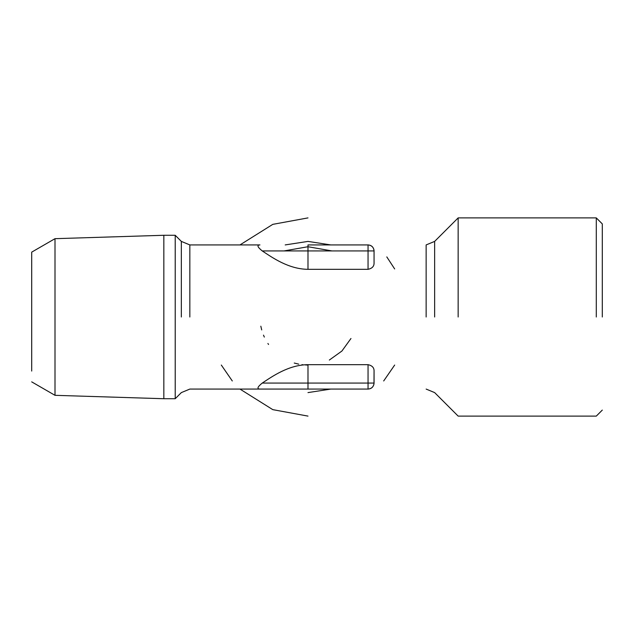 <?xml version="1.0" encoding="UTF-8"?>
<svg xmlns="http://www.w3.org/2000/svg" width="634" height="634" viewBox="0 0 634 634"><rect width="100%" height="100%" fill="white"/><g stroke="black" fill="none" stroke-linecap="round" stroke-linejoin="round"><path stroke-width="0.95" d="M31.7 317L31.7 262.944L31.7 317M31.7 371.056L31.7 252.134L55 238.677L55 395.323L31.7 381.866M55 238.677L163.841 235.277L163.841 398.723L55 395.323M350.967 338.493L341.908 351.038L329.339 360.049M307.989 365.049L305.533 364.986M303.1 364.804L301.942 364.669M298.741 364.154L294.255 363.044M268.554 344.46L267.897 343.485M264.33 337.074L263.49 335.132M261.715 329.934L260.828 326.193M284.048 250.929L307.989 246.729L331.931 250.929L307.989 246.729L284.048 250.929M163.841 235.277L175.214 235.277L175.214 398.723L163.841 398.723M602.3 317L602.3 223.905L602.3 317M596.293 317L596.293 217.898L596.293 317M175.214 235.277L181.34 241.403L189.835 244.922L259.94 244.922C256.715 245.065 257.483 247.07 262.246 250.929C271.883 257.261 288.415 269.181 307.989 269.323L368.053 269.323C372.031 268.451 374.036 266.438 374.06 263.276L374.06 250.929L374.06 263.276M368.053 269.323L368.053 244.922C371.31 245.176 373.291 246.888 373.997 250.073L374.06 250.929C373.68 247.308 371.675 245.303 368.053 244.922L307.989 244.922L307.989 269.323M374.06 370.724C374.028 367.554 372.031 365.541 368.053 364.677L307.989 364.677L307.989 383.071L368.053 383.071L368.053 389.078C371.675 388.697 373.68 386.692 374.06 383.071L374.06 370.724L373.997 383.927C373.291 387.112 371.31 388.832 368.053 389.078L307.989 389.078L307.989 383.071L262.246 383.071C257.491 386.922 256.722 388.927 259.94 389.078L307.989 389.078M307.989 364.677C288.541 364.78 271.812 376.762 262.246 383.071M458.152 317L458.152 217.898L458.152 317M394.665 268.951L386.803 256.913M221.314 365.049L232.29 380.963M383.689 380.963L394.665 365.049M307.989 217.898L272.794 224.357L239.969 244.922M239.969 389.078L272.794 409.643L307.989 416.102M181.34 317L181.34 241.403L181.34 317M189.835 317L189.835 244.922L189.835 317M426.143 317L426.143 244.922L426.143 317M434.639 317L434.639 241.403L434.639 317M262.246 250.929L374.06 250.929M374.06 383.071L368.053 383.071L368.053 364.677M330.782 244.922L307.989 241.403L285.197 244.922M307.989 392.597L330.782 389.078M259.94 389.078L189.835 389.078L181.34 392.597L175.214 398.723M426.143 244.922L434.639 241.403L458.152 217.898L596.293 217.898L602.3 223.905M602.3 410.095L596.293 416.102L458.152 416.102L434.639 392.597L426.143 389.078"/></g></svg>
